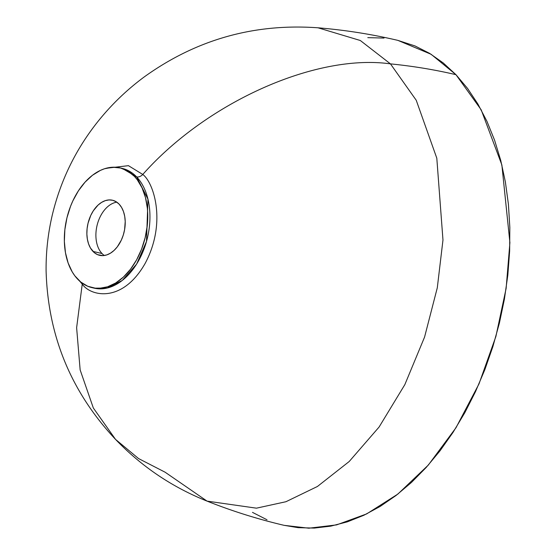 <?xml version="1.0" encoding="UTF-8"?>
<svg xmlns="http://www.w3.org/2000/svg" width="556" height="556" viewBox="0 0 556 556"><rect width="100%" height="100%" fill="white"/><g stroke="black" fill="none" stroke-linecap="round" stroke-linejoin="round"><path stroke-width="0.83" d="M102.026 253.536A28.287 18.556 103.2 0 1 97.557 223.575A28.287 18.556 103.2 0 1 116.816 202.169A28.287 18.556 -76.8 0 0 97.557 223.575A28.287 18.556 -76.8 0 0 102.026 253.536L92.991 251.416A28.287 18.556 103.2 0 1 89.641 218.084A28.287 18.556 103.2 0 1 112.5 200.23A28.287 18.556 103.2 0 1 119.095 204.128L116.1 201.71L112.722 200.285L109.08 199.924L105.327 200.626L101.602 202.377L98.044 205.101L93.325 210.787L90.767 215.415L88.056 223.199L87.097 228.648L86.868 234.069L87.375 239.24L88.599 243.98L90.496 248.087L94.43 252.751L97.634 254.683L102.999 255.628L106.759 254.919L110.484 253.168L114.043 250.443L117.288 246.85L121.319 240.129L123.286 235.021L124.6 229.628L125.218 221.483L124.711 216.305L123.481 211.572L121.59 207.457L119.095 204.128A28.287 18.556 103.2 0 1 122.445 237.461A28.287 18.556 103.2 0 1 99.587 255.315A28.287 18.556 103.2 0 1 92.991 251.416L102.026 253.536A28.287 18.556 -76.8 0 0 104.313 255.503A28.287 18.556 103.2 0 1 102.026 253.536M134.42 176.37A61.494 40.345 103.2 0 1 141.697 248.838A61.494 40.345 103.2 0 1 92.004 287.647A61.494 40.345 103.2 0 1 77.666 279.175A61.494 40.345 103.2 0 1 70.39 206.714A61.494 40.345 103.2 0 1 120.075 167.898A61.494 40.345 103.2 0 1 134.42 176.37L136.616 176.884L134.42 176.37L137.276 179.762L142.072 187.886L145.477 197.554L147.368 208.375L147.722 214.095L147.229 225.868L145.144 237.718L141.565 249.185L136.616 259.826L130.486 269.243L123.425 277.062L115.697 282.983L107.593 286.785L99.434 288.321L95.43 288.216L87.765 286.27L80.801 282.073L74.81 275.79L72.245 271.933L68.131 262.995L65.462 252.709L64.364 241.457L64.857 229.684L66.942 217.834L70.522 206.366L72.836 200.911L78.403 190.84L85.026 182.18L92.456 175.272L100.414 170.386L104.493 168.76L112.653 167.224L120.562 168.016L127.908 171.109L134.42 176.37M94.207 288.161A61.494 40.345 -76.8 0 0 143.893 249.352A61.494 40.345 -76.8 0 0 136.616 176.884L122.278 168.419A61.494 40.345 -76.8 0 1 136.616 176.884A6.151 4.267 136.4 0 0 142.774 174.459A6.151 4.267 -43.6 0 1 136.616 176.884L147.959 199.18L146.485 241.519L136.63 264.065L122.271 280.446L107.148 288.05L94.207 288.161L92.004 287.647M207.061 501.123C172.096 487.125 141.585 466.54 115.523 439.379L93.325 407.965L80.147 369.928L76.624 327.72L82.239 284.116L76.624 327.72L80.147 369.928L93.325 407.965L115.523 439.379L138.569 458.568L165.069 472.183L207.061 501.123C232.13 511.096 257.838 519.172 284.185 525.35L308.844 528.2L336.589 524.892L366.682 513.904L397.846 494.089L428.294 465.108L455.989 427.738L478.994 383.911L495.903 336.436L506.127 288.411L509.901 242.618L501.866 164.958L481.19 109.824L455.955 74.678A771.471 535.171 136.4 0 0 390.465 63.877L416.235 100.261L436.807 158.196L442.972 240.004L437.301 287.765L424.575 337.061L404.837 384.627L379.088 427.036L349.196 461.515L317.42 486.486L285.93 501.727L256.434 508.17L207.061 501.123L256.434 508.17L285.93 501.727L317.42 486.486L349.196 461.515L379.088 427.036L404.837 384.627L424.575 337.061L437.301 287.765L442.972 240.004L436.807 158.196L416.235 100.261L390.465 63.877C315.954 53.404 206.86 102.109 142.774 174.459L128.436 165.667L106.05 168.294L128.436 165.667L142.774 174.459C153.525 182.257 167.071 222.428 145.109 263.481C122.264 303.597 90.558 296.32 82.239 284.116A6.151 4.267 136.4 0 0 82.357 283.254A6.151 4.267 -43.6 0 1 82.239 284.116L79.612 281.065M284.095 525.33L298.044 527.658L314.258 528.082L330.737 526.143L347.312 521.862L363.832 515.28L380.13 506.46L396.046 495.486L411.44 482.462L426.146 467.52L440.039 450.798L452.98 432.457L464.837 412.677L475.505 391.646L484.881 369.566L492.866 346.652L499.392 323.126L504.396 299.211L507.823 275.137L509.643 251.138L509.838 227.446L508.413 204.288L505.369 181.888L500.747 160.455L494.583 140.202L486.945 121.326L477.896 104.007L467.533 88.404L455.955 74.678L443.264 62.96L429.593 53.355L415.068 45.96L397.776 40.352M384.022 38.065L367.801 37.641M252.473 512.368L266.998 519.763M82.239 284.116C90.558 296.32 122.264 303.597 145.109 263.481C167.071 222.428 153.525 182.257 142.774 174.459C206.86 102.109 315.954 53.404 390.465 63.877A771.471 535.171 -43.6 0 1 455.955 74.678L431.122 54.293L397.874 40.373C371.526 34.201 344.908 30.01 318.018 27.8L360.302 40.498L390.465 63.877L360.302 40.498L318.018 27.8C254.043 23.199 196.06 39.615 144.06 77.055C126.629 89.975 111.144 104.917 97.62 121.889C75.63 149.592 60.514 180.665 52.271 215.109C47.976 233.464 45.919 252.056 46.099 270.89C47.927 335.796 71.064 391.959 115.523 439.379M120.075 167.898L122.278 168.419"/></g></svg>
